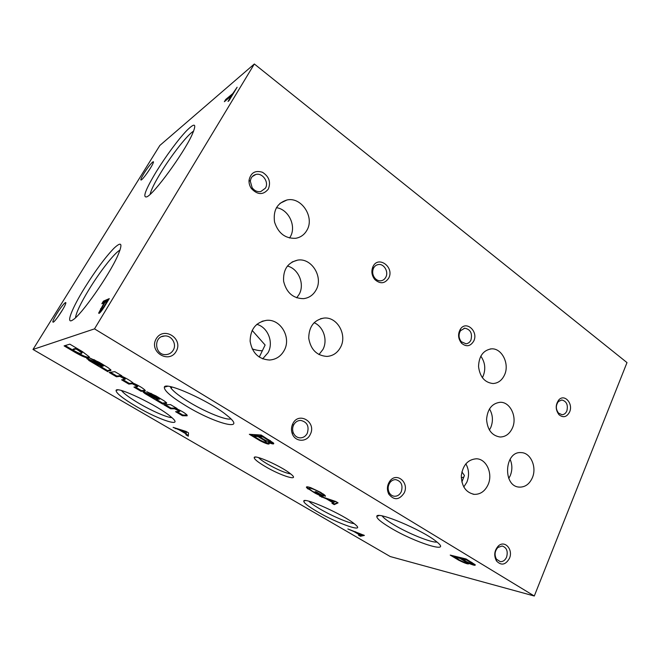 <?xml version="1.0" encoding="UTF-8"?>
<svg xmlns="http://www.w3.org/2000/svg" width="660" height="660" viewBox="0 0 660 660"><rect width="100%" height="100%" fill="white"/><g stroke="black" fill="none" stroke-linecap="round" stroke-linejoin="round"><path stroke-width="0.99" d="M488.062 484.712C493.135 473.814 486.494 458.857 476.429 458.782C467.923 459.434 462.883 465.053 461.323 475.637C461.571 486.362 465.902 492.608 474.309 494.356C480.373 494.472 484.96 491.255 488.062 484.712M463.782 486.997L466.843 482.196C469.392 475.744 469.062 469.615 465.844 463.807M382.206 515.947L382.495 516.359C384.17 518.43 387.824 521.161 393.459 524.552C407.913 533.346 431.648 542.99 437.011 542.066M461.29 477.799L463.798 477.097M461.86 481.998L464.442 475.497L461.885 471.859M389.961 527.497C414.637 542.66 454.121 555.052 436.012 541.266C421.707 529.642 376.373 510.782 376.81 516.376C376.621 518.389 381.001 522.093 389.961 527.497M258.629 457.627C260.032 459.236 262.919 461.34 267.292 463.939C277.365 469.656 285.161 472.981 290.664 473.913M264.866 466.282C280.904 475.942 301.158 482.13 290.631 473.888C281.886 466.496 254.257 454.154 254.207 457.537C254.116 459.063 257.672 461.975 264.866 466.282M318.978 354.577L322.921 349.486C327.971 340.213 323.499 326.56 314.086 322.699M340.568 347.226C347.49 334.834 337.161 316.511 323.936 318.07C313.978 319.968 308.913 326.667 308.723 338.184C310.695 349.585 316.759 355.666 326.923 356.425C332.945 355.971 337.491 352.902 340.568 347.226M508.761 478.459L510.279 475.596C512.449 470.044 512.383 464.59 510.073 459.236M532.323 477.815C537.1 467.206 530.698 452.611 521.161 452.62C504.223 450.945 502.483 486.808 519.568 487.121C525.212 487.171 529.46 484.077 532.323 477.815M289.567 238.021L290.317 236.783C296.653 226.19 288.651 209.269 276.416 207.685M306.95 230.2C314.861 217.173 301.389 196.531 286.96 199.988C277.142 203.065 273.009 210.416 274.552 222.049C278.248 233.293 285.293 238.705 295.688 238.293C300.63 237.418 304.392 234.721 306.95 230.2M482.336 377.693L483.136 376.126C485.9 368.973 485.116 362.307 480.793 356.136M504.504 374.987C509.834 363.99 501.88 347.952 491.403 348.859C483.244 350.229 478.954 356.12 478.541 366.531C479.886 376.901 484.696 382.569 492.979 383.526C498.094 383.237 501.938 380.391 504.504 374.987M296.695 297.817L299.161 294.319C304.978 284.204 298.559 268.653 287.38 266.046M316.107 289.938C323.582 277.167 311.66 257.631 297.66 260.114C287.644 262.606 282.967 269.676 283.618 281.308C286.457 292.693 293.081 298.477 303.493 298.658C309.053 297.974 313.252 295.061 316.107 289.938M489.382 430.048L490.801 427.433C493.325 420.94 492.88 414.752 489.464 408.878M512.399 428.035C517.481 417.194 510.312 401.858 500.231 402.278C492.055 403.293 487.509 409.002 486.577 419.389C487.402 429.825 491.906 435.699 500.09 437.011C505.543 436.904 509.644 433.909 512.399 428.035M259.264 357.118L265.114 345.023L252.136 330.379M262.655 358.867L268.051 352.696C273.908 342.441 267.935 327.245 256.806 324.34M252.186 348.942C256.435 350.254 259.825 350.839 262.358 350.707M316.874 511.426C337.73 523.809 367.381 534.006 354.601 523.99C343.72 514.75 303.385 496.691 303.765 501.105C303.707 502.805 308.08 506.245 316.874 511.426M308.954 501.254C310.753 503.151 314.35 505.684 319.745 508.852C331.526 515.79 348.843 523.256 354.073 523.578M136.381 406.535C160.075 420.56 185.254 428.414 170.833 416.74C158.029 405.587 116.482 385.696 116.069 390.439C116.053 393.137 122.826 398.5 136.381 406.535M121.572 390.596L121.688 390.753C124.171 393.838 129.979 398.071 139.112 403.458C151.948 410.99 167.285 417.656 171.864 417.623M75.504 317.749C76.197 312.568 80.743 303.08 89.133 289.286C100.188 271.186 114.807 252.524 120.046 250.082M84.802 287.611C95.617 270.361 105.336 257.251 113.957 248.275C121.795 240.916 123.007 243.49 117.604 255.998C108.743 275.938 80.932 315.496 72.732 319.976C65.356 324.984 71.932 308.294 84.802 287.611M150.175 194.312C150.958 190.204 154.498 182.993 160.792 172.689C171.649 154.877 188.017 134.038 193.652 131.134M156.502 171.336C165.693 156.436 178.249 139.425 186.508 130.804C195.236 122.075 197.026 123.527 191.879 135.168C183.109 154.225 153.895 194.073 146.867 196.828C142.28 198.091 145.489 189.593 156.502 171.336M254.339 63.987L627 362.596L534.295 596.013L390.258 556.553L33 349.453L159.86 145.439L254.339 63.987L94.504 328.87L33 349.453M225.712 99.478L224.375 101.689L231.437 95.832L228.038 101.442L229.012 100.642L237.13 87.219L232.798 93.58L225.712 99.478L226.405 100.006M101.846 303.748L104.181 302.759L98.637 313.112C99.157 313.937 101.013 311.908 104.206 307.024L109.296 298.609L103.422 301.15L101.846 303.748M56.941 313.508C62.056 305.159 67.831 299.046 65.216 304.821C63.195 309.672 55.382 321.09 53.361 322.154C52.033 322.558 53.221 319.679 56.941 313.508M143.929 173.481C148.813 165.495 155.529 158.087 152.881 163.68C150.925 168.193 142.923 179.38 141.215 180.007C140.233 180.254 141.133 178.076 143.929 173.481M466.1 558.97L450.219 555.093L458.584 560.125C465.374 563.516 468.839 564.63 468.98 563.458L468.905 563.376C473.575 565.339 475.67 565.793 475.2 564.737L466.1 558.97M261.187 435.039L249.34 434.305L259.842 440.616C266.574 444.031 269.709 444.906 269.247 443.231L268.579 442.555C272.679 444.213 274.337 444.378 273.545 443.041L261.187 435.039M347.861 528.957L353.925 531.572L359.593 534.872L358.479 535.128L360.459 536.283L364.386 535.425L347.861 528.957M173.118 427.366L179.116 429.858L185.963 433.843L185.922 434.808L188.314 436.202L188.496 432.853L186.046 431.425L173.118 427.366M319.621 496.007L326.436 498.869L333.011 502.755L331.93 503.275L334.224 504.628L338.06 502.862L335.709 501.468L319.621 496.007M322.93 494.587L325.314 496.353L325.256 495.643L320.669 492.36L310.695 487.657C307.147 486.494 305.811 486.535 306.685 487.781L315.265 493.259L319.729 495.421L323.433 496.106L316.305 491.89L315.117 491.675L320.084 494.612L318.236 494.274L312.32 491.197L309.276 488.895L309.738 488.161L310.497 488.301C312.741 488.788 315.736 490.066 319.481 492.145L322.93 494.587L323.235 493.96M179.701 411.444L175.585 411.683L182.416 415.717L187.16 415.8L187.11 415.099C184.94 412.962 181.252 410.759 176.047 408.499L177.061 408.49L170.503 404.613L163.779 404.712L170.701 408.796L174.669 408.787L179.701 411.444L180.089 410.743L178.596 409.629M159.654 399.226L143.302 391.553L143.137 392.073L144.936 393.558L162.781 404.135L163.094 403.59L166.394 403.532L166.667 402.88L164.323 400.975L155.991 395.926L146.718 391.71L159.654 399.226L160.05 398.524L158.565 397.444L158.169 398.145M124.987 379.186L121.613 379.83L128.832 384.087L132.371 383.765L137.462 386.554L133.922 387.09L141.058 391.306L145.266 391.017L145.134 390.308C143.154 388.278 139.606 386.084 134.5 383.716L133.386 383.245C130.465 380.663 126.307 378.205 120.912 375.862L121.77 375.746L114.84 371.646L109.148 372.471L116.457 376.786L119.856 376.357L124.987 379.186L125.4 378.477L122.62 376.588M103.529 366.044L86.889 358.231L88.976 360.533L107.861 371.72L107.935 371.019L110.731 370.598L110.855 369.913L108.075 367.653L99.215 362.299L89.843 358.058L103.529 366.044L103.95 365.326L102.267 364.097L101.846 364.815M69.828 344.157L64.102 345.889L75.43 352.572C81.625 356.095 85.907 357.91 88.283 358.025L88.968 357.918L89.158 356.771L82.475 351.656L69.828 344.157M186.244 406.007C215.622 423.976 248.515 432.391 226.867 415.33C209.674 400.975 164.975 381.018 164.332 387.197C164.084 390.695 171.386 396.965 186.244 406.007M534.295 596.013L94.504 328.87M473.756 341.038C478.64 331.493 466.249 320.183 460.457 329.051C457.669 333.919 458.015 338.629 461.505 343.175C466.331 347.168 470.415 346.459 473.756 341.038M268.331 189.065C271.021 182.094 269.057 176.492 262.449 172.268C255.172 170.074 250.701 172.747 249.035 180.279C248.853 183.249 249.637 186.005 251.394 188.554C257.59 195.038 263.233 195.203 268.331 189.065M404.176 492.962C409.447 482.633 396.726 471.752 389.961 480.967C387.016 485.174 386.636 489.588 388.814 494.2C394.144 500.56 399.259 500.148 404.176 492.962M176.22 351.31C183.653 338.572 163.597 325.883 156.156 338.844C148.566 351.829 169.059 364.337 176.22 351.31M509.438 558.376C513.472 549.582 504.752 539.74 498.341 545.993C494.29 550.547 493.672 555.538 496.493 560.975C501.262 565.851 505.577 564.985 509.438 558.376M310.192 434.56C317.048 422.053 298.213 410.825 292.57 424.256C291.25 427.325 291.134 430.435 292.231 433.579C295.003 442.018 306.595 442.555 310.192 434.56M569.613 411.964C573.457 403.639 564.506 393.484 558.855 399.869C555.291 404.794 555.349 409.753 559.028 414.744C563.277 418.052 566.808 417.12 569.613 411.964M388.707 278.124C394.762 267.143 378.04 254.983 372.892 266.797C371.093 271.293 371.72 275.517 374.764 279.469C380.152 284.237 384.796 283.784 388.707 278.124M284.171 350.485C291.629 337.631 280.607 318.673 266.434 320.347C255.791 322.344 250.354 329.299 250.115 341.203C252.169 352.976 258.637 359.254 269.495 360.03C275.962 359.56 280.855 356.383 284.171 350.485M57.989 316.784L62.816 309.383M146.454 174.025L149.737 169.216M470.927 340.065C472.56 333.358 470.506 329.406 464.755 328.201L460.515 330.693C458.337 334.496 458.609 338.176 461.332 341.723L465.919 343.761C468.13 343.579 469.796 342.35 470.927 340.065M265.427 188.166C269.214 182.226 262.581 172.598 255.898 174.438C252.64 175.354 250.784 177.639 250.33 181.302L252.169 187.762C254.529 190.822 257.4 192.093 260.774 191.581L265.427 188.166M401.272 491.733C403.136 485.265 401.321 481.239 395.818 479.655C393.624 479.556 391.726 480.455 390.142 482.361C387.849 485.644 387.552 489.085 389.251 492.698C390.489 494.827 392.197 496.015 394.391 496.254C397.394 496.345 399.688 494.835 401.272 491.733M173.258 350.122C177.029 344.091 171.625 335.189 164.596 335.965C153.062 336.27 154.539 355.624 166.023 354.601C169.183 354.354 171.592 352.861 173.258 350.122M506.583 557.147C508.167 551.248 506.682 547.528 502.128 545.993L497.904 547.462C494.736 551.026 494.249 554.928 496.452 559.168L500.206 561.635C502.994 561.8 505.123 560.307 506.583 557.147M307.255 433.348C309.383 426.278 307.197 421.963 300.696 420.412C297.47 420.494 295.061 422.12 293.469 425.287C292.438 427.688 292.355 430.114 293.205 432.572C294.575 435.831 296.86 437.605 300.077 437.877C303.221 437.852 305.613 436.342 307.255 433.348M566.841 410.957C568.252 404.893 566.577 401.239 561.8 399.976L558.418 401.503C555.629 405.355 555.67 409.233 558.55 413.127L561.982 414.703C564.135 414.62 565.752 413.374 566.841 410.957M385.836 277.167C388.822 271.821 384.037 263.579 378.452 264.528C376.233 264.85 374.575 266.112 373.469 268.315C372.058 271.829 372.545 275.129 374.921 278.223C376.629 280.104 378.609 280.97 380.853 280.797C383.048 280.5 384.706 279.296 385.836 277.167M170.222 386.62L171.163 388.361C174.116 392.065 180.262 396.742 189.593 402.385C205.887 412.244 226.528 420.585 230.893 418.894M65.183 345.56L75.859 351.862L75.43 352.572M75.859 351.862C82.046 355.385 86.336 357.2 88.712 357.316L88.283 358.025M88.712 357.316L89.397 357.2L88.968 357.918M78.499 350.476L75.95 348.959L72.724 349.841L75.075 351.227C78.226 352.943 80.297 353.76 81.271 353.686L81.807 353.009L78.499 350.476L78.936 349.75L76.387 348.241L75.95 348.959M82.096 352.844L82.244 352.283L78.936 349.75M76.387 348.241L73.153 349.123L72.724 349.841M87.483 358.322L89.397 359.824L88.976 360.533M89.397 359.824L89.991 360.212L89.57 360.921M89.991 360.212L94.908 363.14M96.558 364.254L96.212 364.84M100.246 366.044L101.797 366.869L101.384 367.57M101.656 367.108L108.025 370.87M110.995 370.144L110.731 370.598M108.355 370.318L110.863 369.93M93.868 359.551L97.325 361.68L96.896 362.398M97.325 361.68L101.491 363.635L101.062 364.353M101.491 363.635L102.267 364.097M97.697 364.007L94.743 362.967L96.789 364.386L102.308 366.457L97.697 364.007L98.043 363.421M96.805 362.744L96.434 363.355M102.646 365.887L102.308 366.457M95.741 362.159L94.875 362.752M110.426 372.281L116.861 376.084L116.457 376.786M116.861 376.084L120.268 375.647L119.856 376.357M125.4 378.477L125.078 379.376M120.928 375.829L120.268 375.647M122.95 379.682L129.236 383.386L128.832 384.087M129.236 383.386L132.775 383.056L132.371 383.765M137.462 386.554L137.866 385.844L137.544 386.735M137.866 385.844L135.11 383.988M133.345 383.204L132.775 383.056M135.316 386.983L141.454 390.604L141.058 391.306M141.454 390.604L145.167 390.349M121.176 375.4L120.912 375.862M143.764 391.644L145.332 392.865L144.936 393.558M145.332 392.865L145.876 393.22L145.481 393.913M145.876 393.22L150.826 396.157M152.089 397.048L151.759 397.625M156.098 399.011L157.146 399.572L156.758 400.265M163.168 403.441L163.482 402.897L163.168 403.441L157.014 399.803M166.716 402.955L166.394 403.532M163.482 402.897L166.625 402.831M150.752 393.245L153.722 395.076L153.326 395.777M153.722 395.076L157.831 397.007L157.426 397.716M157.831 397.007L158.565 397.444M153.714 397.114L150.727 396.058L152.559 397.328L158.169 399.481L153.714 397.114L154.036 396.544M152.831 395.885L152.493 396.487M158.474 398.937L158.169 399.481M151.709 395.274L150.843 395.86M165.297 404.687L171.088 408.111L170.701 408.796M171.088 408.111L175.057 408.094L174.669 408.787M176.113 408.375L175.057 408.094M177.152 411.691L182.795 415.024L182.416 415.717M182.795 415.024L187.11 415.099M176.294 408.045L176.047 408.499M306.817 486.824L307.89 487.979L307.56 488.647M307.89 487.979L308.459 488.4L308.129 489.06M308.459 488.4L309.424 489.06M319.506 494.505L320.05 494.761L319.729 495.421M320.05 494.761L321.651 495.049M309.557 488.161L310.068 487.492L309.738 488.161M310.802 487.69L310.497 488.301M324.959 495.322L323.35 494.035M322.03 496.823L321.808 497.293M326.667 498.399L326.436 498.869M327.64 498.729L328.21 499.067M332.722 502.895L334.537 503.976L334.224 504.628M334.537 503.976L337.565 502.565M335.14 501.839L328.045 499.414L333.407 502.59L335.371 501.353M328.276 498.943L328.045 499.414M175.675 428.167L175.387 428.686M179.404 429.338L179.116 429.858M186.186 433.15L185.963 433.843M179.908 429.495L180.609 429.899M186.301 433.216L185.922 434.808M186.26 434.189L188.356 435.41M186.12 432.077L180.411 430.262L185.988 433.513L186.376 431.615M180.691 429.742L180.411 430.262M186.45 431.656L185.988 433.513M355.484 531.737L359.997 534.798L361.762 534.443L355.377 532.108M359.395 534.922L360.731 535.697L360.459 536.283M360.731 535.697L363.726 535.037M260.131 440.047L259.842 440.616M251.196 434.42L253.968 436.087M265.229 442.249L269.363 443.388M268.95 441.829L268.579 442.555M262.936 436.887L259.322 436.648L265.238 440.22C268.744 441.969 270.361 442.398 270.072 441.507L262.936 436.887L263.249 436.293M262.903 436.087L259.718 435.88L259.322 436.648M268.917 439.717L268.603 440.319M270.212 441.227L270.344 440.583M264.206 440.36L257.903 436.557L253.861 436.285L260.477 440.261C264.437 442.258 266.277 442.761 265.98 441.771L264.206 440.36L264.512 439.783M259.421 436.458L258.308 435.781L257.903 436.557M266.096 441.556L265.98 440.608M258.308 435.781L254.257 435.526L253.861 436.285M269.272 441.911L273.652 443.173M458.807 559.606L458.584 560.125M452.702 555.703L454.649 556.867M465.729 562.526L468.913 563.351M469.111 562.889L468.905 563.376M466.694 560.035L461.868 558.847L466.57 561.685C470.135 563.442 471.925 564.003 471.958 563.368L466.694 560.035L466.933 559.474M466.422 559.168L462.173 558.129L461.868 558.847M471.43 562.196L471.19 562.749M464.986 561.404L459.979 558.385L454.567 557.057L459.847 560.224C463.848 562.213 465.886 562.864 465.943 562.171L464.986 561.404L465.217 560.868M461.942 558.673L460.284 557.667L459.979 558.385M460.284 557.667L454.872 556.347L454.567 557.057M471.735 563.689L475.076 564.605M108.578 299.797L104.239 301.661L103.364 303.105M104.239 301.661L103.422 301.15M100.988 309.012L100.559 308.74M100.6 310.67L99.569 313.063M106.978 301.562L104.874 302.462L100.468 310.464C100.741 310.975 101.805 309.845 103.653 307.065L106.978 301.562L107.365 301.801M100.741 310.629L101.335 311.149M232.37 95.09L231.454 95.849M97.68 364.864L97.342 365.434M153.169 397.65L152.856 398.203M474.309 494.356L473.005 494.183M379.096 515.567L376.81 516.376M255.635 457.083L254.207 457.537M323.936 318.07L320.479 318.739M519.568 487.121L518.603 487.006M286.96 199.988L279.939 203.379M491.403 348.859L490.207 348.975M297.66 260.114L292.066 261.995M305.258 500.602L303.765 501.105M118.008 389.911L116.069 390.439M461.332 341.723L461.505 343.175M460.515 330.693L460.457 329.051M464.755 328.201L464.005 328.3M252.169 187.762L251.394 188.554M250.33 181.302L249.035 180.279M255.898 174.438L252.293 176.55M389.251 492.698L388.814 494.2M390.142 482.361L389.961 480.967M394.391 496.254L393.541 496.122M164.596 335.965L161.815 336.616M496.452 559.168L496.493 560.975M497.904 547.462L498.341 545.993M293.205 432.572L292.231 433.579M293.469 425.287L292.57 424.256M558.55 413.127L559.028 414.744M558.418 401.503L558.855 399.869M374.921 278.223L374.764 279.469M373.469 268.315L372.892 266.797M378.452 264.528L376.745 264.998M266.434 320.347L262.02 321.296M167.64 386.273L164.332 387.197M171.98 387.007L171.163 388.361M81.807 353.009L82.244 352.283M86.831 358.776L87.145 358.256M143.137 392.073L143.418 391.57M306.685 487.781L307.015 487.113M270.072 441.507L270.476 440.731M265.98 441.771L266.376 441.012M471.958 563.368L472.246 562.691M465.943 562.171L466.232 561.479M98.637 313.112L99.091 313.393"/></g></svg>
